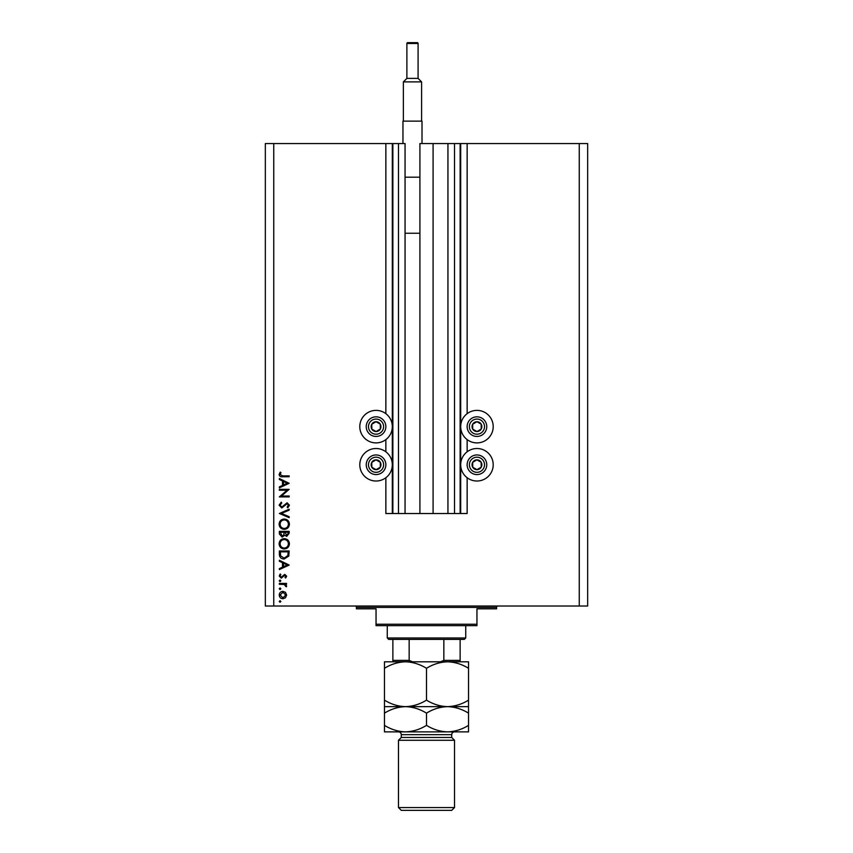 <?xml version="1.0" encoding="UTF-8"?>
<svg xmlns="http://www.w3.org/2000/svg" width="853" height="853" viewBox="0 0 853 853"><rect width="100%" height="100%" fill="white"/><g stroke="black" fill="none" stroke-linecap="round" stroke-linejoin="round"><path stroke-width="1.28" d="M454.532 143.549L454.532 513.527L460.13 513.527L460.13 143.549L419.911 143.549L419.911 513.527L405.058 513.527L405.058 143.549L385.855 143.549L385.855 413.673M385.855 439.604L385.855 451.791M385.855 477.723L385.855 513.527L392.87 513.527L392.87 143.549M398.468 143.549L398.468 513.527L392.87 513.527M405.058 513.527L398.468 513.527M419.911 513.527L433.089 513.527L433.089 143.549M447.942 143.549L447.942 513.527L433.089 513.527M454.532 513.527L447.942 513.527M460.13 143.549L460.695 143.549L460.695 513.527L460.13 513.527M467.145 477.723L467.145 513.527L460.695 513.527M579.251 143.549L579.251 606.025L587.664 606.025L587.664 143.549L467.145 143.549L467.145 413.673M467.145 439.604L467.145 451.791M467.145 143.549L460.695 143.549M476.955 410.378A16.26 16.26 0 0 0 460.695 426.639A16.26 16.26 0 0 0 476.955 442.899A16.26 16.26 0 0 0 493.205 426.639A16.26 16.26 0 0 0 476.955 410.378M476.955 448.507A16.26 16.26 0 0 1 493.205 464.757A16.26 16.26 0 0 1 476.955 481.017A16.26 16.26 0 0 1 460.695 464.757A16.26 16.26 0 0 1 476.955 448.507M376.045 442.899A16.26 16.26 0 0 1 359.795 426.639A16.26 16.26 0 0 1 376.045 410.378A16.26 16.26 0 0 1 392.305 426.639A16.26 16.26 0 0 1 376.045 442.899M376.045 481.017A16.26 16.26 0 0 0 392.305 464.757A16.26 16.26 0 0 0 376.045 448.507A16.26 16.26 0 0 0 359.795 464.757A16.26 16.26 0 0 0 376.045 481.017M287.056 490.23L279.347 490.23L279.347 489.345L289.156 489.345L281.437 496.009L289.156 496.009L289.156 496.894L279.347 496.894L287.056 490.23M281.757 507.961L279.102 505.157L281.245 502.172L281.735 503.003L280.104 505.157L281.767 507.077L287.12 502.801L289.412 505.221L287.749 507.834L287.152 507.034L288.41 505.125L287.162 503.686L281.757 507.961M279.347 513.495L289.156 509.22L289.156 510.158L281.426 513.431L289.156 516.705L289.156 517.643L279.347 513.495M279.102 524.2C279.368 521.055 281.074 519.328 284.209 519.029C287.365 519.296 289.092 520.991 289.412 524.115C289.156 527.314 287.44 529.052 284.262 529.34C281.106 529.063 279.389 527.346 279.102 524.2M279.102 543.819C279.368 540.674 281.074 538.947 284.209 538.648C287.365 538.915 289.092 540.61 289.412 543.745C289.156 546.933 287.44 548.671 284.262 548.959C281.106 548.682 279.389 546.965 279.102 543.819M279.347 560.282L289.156 565.059L279.347 569.58L279.347 568.631L282.492 567.181L282.492 562.735L279.347 561.242L279.347 560.282M279.23 601.472L280.04 600.651L280.861 601.472L280.04 602.282L279.23 601.472M579.251 606.025L265.336 606.025L265.336 143.549L273.749 143.549L273.749 606.025M385.855 143.549L273.749 143.549M282.919 591.342L285.456 592.323L286.64 595.053L285.467 597.782L282.919 598.763C280.648 598.561 279.411 597.324 279.23 595.053C279.411 592.792 280.637 591.555 282.919 591.342M279.23 588.762L280.04 587.952L280.861 588.762L280.04 589.583L279.23 588.762M279.347 584.305L279.347 583.42L286.523 583.42L286.523 584.305L285.467 584.305L286.64 586.054L286.395 586.811L285.638 586.331L284.22 584.454L279.347 584.305M279.23 580.84L280.04 580.029L280.861 580.84L280.04 581.661L279.23 580.84M284.763 574.368L286.64 576.18L285.627 578.014L285.009 577.417L285.766 576.18L284.795 575.242L281.298 578.142L279.23 576.042L280.2 573.984L280.861 574.57L280.104 575.988L281.255 577.257L284.763 574.368M284.134 559.024C280.978 558.832 279.379 557.169 279.347 554.013L279.347 550.974L289.156 550.974L288.804 556.06L284.134 559.024M279.347 533.999L279.347 531.355L289.156 531.355L289.156 533.264L286.725 536.388L284.646 535.247L282.14 537.134L279.347 533.999M279.347 478.533L289.156 483.31L279.347 487.831L279.347 486.882L282.492 485.432L282.492 480.985L279.347 479.493L279.347 478.533M280.104 474.535L282.631 475.889L289.156 475.889L289.156 476.763L282.535 476.763C280.573 477.04 279.421 476.273 279.102 474.481L280.232 472.114L280.989 472.637L280.104 474.535M282.908 597.878L285.766 595.053L282.908 592.227L280.104 595.053L282.908 597.878M283.505 566.712L287.248 564.985L283.505 563.204L283.505 566.712M288.154 551.848L280.36 551.848L280.605 555.783L284.134 558.139L287.877 555.559L288.154 551.848M284.262 548.074C286.821 547.807 288.197 546.378 288.41 543.787C288.175 541.197 286.779 539.778 284.22 539.522C281.671 539.8 280.306 541.218 280.104 543.787C280.296 546.389 281.682 547.829 284.262 548.074M288.154 533.424L288.154 532.229L285.009 532.229L286.715 535.503L288.154 533.424M284.006 532.816L284.006 532.229L280.36 532.229L282.14 536.26L283.889 534.65L284.006 532.816M284.262 528.455C286.821 528.188 288.197 526.759 288.41 524.168C288.175 521.578 286.779 520.159 284.22 519.904C281.671 520.181 280.306 521.599 280.104 524.168C280.296 526.77 281.682 528.199 284.262 528.455M283.505 484.962L287.248 483.235L283.505 481.455L283.505 484.962M373.657 430.914A4.905 4.905 0 0 0 380.267 424.133A4.905 4.905 0 0 0 371.769 424.24A4.905 4.905 0 0 0 373.657 430.914M373.977 430.349L376.109 431.543L380.331 429.038L380.267 424.133L375.981 421.734L371.769 424.24L371.833 429.144L373.977 430.349M380.843 418.077A9.809 9.809 0 0 1 384.607 431.437A9.809 9.809 0 0 1 371.258 435.201A9.809 9.809 0 0 1 367.494 421.84A9.809 9.809 0 0 1 380.843 418.077A9.809 9.809 0 0 0 367.494 421.84A9.809 9.809 0 0 0 371.258 435.201M371.833 429.144L376.109 431.543L380.331 429.038L380.267 424.133L375.981 421.734L371.769 424.25M474.556 430.914A4.905 4.905 0 0 0 481.167 424.133A4.905 4.905 0 0 0 472.669 424.24A4.905 4.905 0 0 0 474.556 430.914M474.876 430.349L477.019 431.543L481.231 429.038L481.167 424.133L476.891 421.734L472.669 424.24L472.733 429.144L474.876 430.349M481.742 418.077A9.809 9.809 0 0 1 485.506 431.437A9.809 9.809 0 0 1 472.157 435.201A9.809 9.809 0 0 1 468.393 421.84A9.809 9.809 0 0 1 481.742 418.077A9.809 9.809 0 0 0 468.393 421.84A9.809 9.809 0 0 0 472.157 435.201M472.733 429.144L477.019 431.543L481.231 429.038L481.167 424.133L476.891 421.734L472.669 424.25M474.556 469.043A4.905 4.905 0 0 0 481.167 462.251A4.905 4.905 0 0 0 472.669 462.358A4.905 4.905 0 0 0 474.556 469.043M474.876 468.468L477.019 469.662L481.231 467.156L481.167 462.251L476.891 459.852L472.669 462.358L472.733 467.263L474.876 468.468M481.742 456.206A9.809 9.809 0 0 1 485.506 469.555A9.809 9.809 0 0 1 472.157 473.319A9.809 9.809 0 0 1 468.393 459.959A9.809 9.809 0 0 1 481.742 456.206A9.809 9.809 0 0 0 468.393 459.959A9.809 9.809 0 0 0 472.157 473.319M477.019 469.662L481.231 467.156L481.167 462.251L476.891 459.852L472.669 462.358L472.733 467.263L477.019 469.662M373.657 469.043A4.905 4.905 0 0 0 380.267 462.251A4.905 4.905 0 0 0 371.769 462.358A4.905 4.905 0 0 0 373.657 469.043M373.977 468.468L376.109 469.662L380.331 467.156L380.267 462.251L375.981 459.852L371.769 462.358L371.833 467.263L373.977 468.468M380.843 456.206A9.809 9.809 0 0 1 384.607 469.555A9.809 9.809 0 0 1 371.258 473.319A9.809 9.809 0 0 1 367.494 459.959A9.809 9.809 0 0 1 380.843 456.206A9.809 9.809 0 0 0 367.494 459.959A9.809 9.809 0 0 0 371.258 473.319M376.109 469.662L380.331 467.156L380.267 462.251L375.981 459.852L371.769 462.358L371.833 467.263L376.109 469.662M355.029 606.025A1.397 1.397 0 0 1 356.426 607.421L356.426 608.829L376.045 608.829L376.045 624.236L476.955 624.236L476.955 608.829L496.574 608.829L496.574 607.421L356.426 607.421M497.971 606.025A1.397 1.397 0 0 0 496.574 607.421M476.955 624.236L476.955 625.644L376.045 625.644L376.045 624.236M465.738 637.98L464.341 639.377L388.659 639.377L387.262 637.98L465.738 637.98L465.738 625.644M387.262 637.98L387.262 625.644M460.13 661.8L460.13 660.393L460.13 661.8M460.13 639.377L460.13 660.393L443.837 660.393L440.511 661.8M443.837 639.377L443.837 660.393M409.163 639.377L409.163 660.393L412.489 661.8M392.87 639.377L392.87 661.8L392.87 660.393L409.163 660.393M451.727 737.472L401.273 737.472L398.468 740.276L454.532 740.276L451.727 737.472L451.727 734.678A2.804 2.804 0 0 1 454.532 731.874L384.458 731.874L384.458 713.151C391.005 709.088 398.01 706.913 405.474 706.647C398.095 706.401 391.09 704.226 384.458 700.142L384.458 668.304C391.005 664.242 398.01 662.067 405.474 661.8C412.863 662.045 419.868 664.22 426.5 668.304C433.047 664.242 440.052 662.067 447.526 661.8C454.905 662.045 461.91 664.22 468.542 668.304L468.542 661.8L384.458 661.8L384.458 668.304M454.532 807.546L451.727 810.35L401.273 810.35L398.468 807.546L454.532 807.546L454.532 740.276M401.273 737.472L401.273 734.678A2.804 2.804 0 0 0 398.468 731.874M398.468 807.546L398.468 740.276M468.542 706.647L447.526 706.647C454.905 706.892 461.91 709.056 468.542 713.151L468.542 700.142C461.995 704.205 454.99 706.369 447.526 706.647C440.137 706.401 433.132 704.226 426.5 700.142L426.5 668.304M468.542 700.142L468.542 668.304M426.5 700.142C419.953 704.205 412.948 706.369 405.474 706.647L384.458 706.647L384.458 713.151M384.458 700.142L384.458 706.647M447.526 706.647L405.474 706.647C412.863 706.892 419.868 709.056 426.5 713.151C433.047 709.088 440.052 706.913 447.526 706.647M447.526 731.874C454.99 731.597 461.995 729.432 468.542 725.37L468.542 731.874L447.526 731.874C440.137 731.618 433.132 729.454 426.5 725.37C419.953 729.432 412.948 731.597 405.474 731.874C398.095 731.618 391.09 729.454 384.458 725.37M426.5 725.37L426.5 713.151M468.542 725.37L468.542 713.151M418.087 43.492L406.881 43.492A0.842 0.842 0 0 1 407.723 42.65L417.256 42.65A0.842 0.842 0 0 1 418.087 43.492L418.087 78.391L421.595 81.888L421.595 121.126M406.881 43.492L406.881 78.391L403.373 81.888L403.373 121.126M402.957 143.549L402.957 121.126L422.011 121.126L422.011 143.549M405.058 177.189L419.911 177.189M405.058 233.242L419.911 233.242M421.595 81.888L403.373 81.888M406.881 78.391L418.087 78.391M392.305 143.549L392.305 513.527M372.345 433.239A7.57 7.57 0 0 0 382.656 430.339A7.57 7.57 0 0 0 379.745 420.039A7.57 7.57 0 0 0 369.445 422.939A7.57 7.57 0 0 0 372.345 433.239M473.255 433.239A7.57 7.57 0 0 0 483.555 430.339A7.57 7.57 0 0 0 480.655 420.039A7.57 7.57 0 0 0 470.344 422.939A7.57 7.57 0 0 0 473.255 433.239M473.255 471.357A7.57 7.57 0 0 0 483.555 468.457A7.57 7.57 0 0 0 480.655 458.157A7.57 7.57 0 0 0 470.344 461.057A7.57 7.57 0 0 0 473.255 471.357M372.345 471.357A7.57 7.57 0 0 0 382.656 468.457A7.57 7.57 0 0 0 379.745 458.157A7.57 7.57 0 0 0 369.445 461.057A7.57 7.57 0 0 0 372.345 471.357M451.727 734.678L401.273 734.678"/></g></svg>
